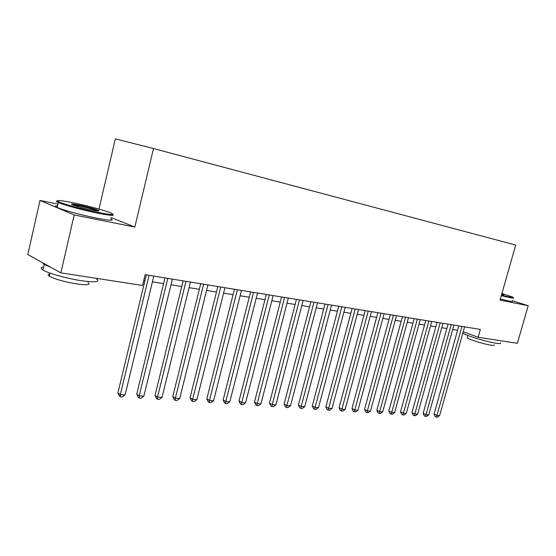<?xml version="1.0" encoding="UTF-8"?>
<svg xmlns="http://www.w3.org/2000/svg" width="556" height="556" viewBox="0 0 556 556"><rect width="100%" height="100%" fill="white"/><g stroke="black" fill="none" stroke-linecap="round" stroke-linejoin="round"><path stroke-width="0.83" d="M57.935 204.121L40.004 200.438L27.8 254.565L60.868 272.85L142.558 285.464L145.151 274.671L480.356 329.437L478.139 337.27L517.351 343.323L528.2 305.724L512.493 300.72M98.982 209.084L115.335 138.861L153.498 148.542L515.711 245.064L500.039 300.087L528.2 305.724M40.004 200.438L74.191 214.943L60.868 272.85M74.191 214.943L134.823 227.063L153.498 148.542M463.217 331.744L478.139 337.27M143.754 280.488L144.907 280.669M152.413 281.857L163.603 283.63M171.005 284.804L181.742 286.507M189.047 287.667L199.354 289.301M206.568 290.44L216.458 292.011M223.581 293.137L233.082 294.645M240.116 295.757L249.241 297.21M256.184 298.308L264.948 299.698M271.808 300.782L280.238 302.123M287.014 303.194L295.111 304.479M301.804 305.543L309.595 306.773M316.211 307.822L323.696 309.011M330.236 310.046L337.443 311.186M343.9 312.215L350.829 313.313M357.216 314.328L363.888 315.384M370.199 316.385L376.62 317.4M382.862 318.386L389.033 319.366M395.212 320.346L401.154 321.292M407.263 322.258L412.983 323.168M419.022 324.12L424.534 324.996M430.504 325.941L435.814 326.782M441.721 327.72L446.829 328.533M452.681 329.458L457.595 330.236M134.823 227.063L110.901 217.486M458.811 325.913L434.069 414.067L436.919 415.436L461.946 326.428M439.615 415.61L437.391 417.139L436.314 417.07L436.919 415.436L439.615 415.61L464.594 326.858M436.314 417.07L435.174 416.52L434.069 414.067M501.436 295.173L509.081 296.953C512.702 297.682 513.939 297.738 512.799 297.126L501.922 293.478M513.327 297.808C514.112 298.315 512.771 298.224 509.317 297.523L501.297 295.66M501.769 294.02L503.805 294.833L501.602 294.604M500.421 342.864C501.123 343.643 499.726 343.782 496.237 343.274C486.688 341.954 464.475 335.08 462.905 333.002L462.877 332.968M494.159 344.859C494.659 345.436 493.645 345.547 491.101 345.186C484.213 344.254 468.291 339.299 467.158 337.763L467.304 337.263M512.382 301.109C513.16 301.637 511.819 301.56 508.358 300.872L500.337 299.031M502.325 294.75L501.63 294.499M97.258 212.295C111.568 215.089 115.975 215.255 110.463 212.788C104.549 210.356 87.334 205.713 73.885 202.926C60.43 200.202 55.266 199.778 58.394 201.661C62.64 203.857 82.594 209.32 97.258 212.295M112.785 214.421C115.099 216.02 109.977 215.582 97.404 213.094C83.115 210.203 63.683 204.942 58.297 202.523L57.567 202.189C56.052 201.439 55.968 201.036 57.296 200.973M91.219 209.876C83.226 208.152 77.041 206.498 72.662 204.907C69.813 203.614 72.106 203.711 79.536 205.192C88.557 207.159 94.923 208.917 98.648 210.453C100.177 211.356 97.703 211.162 91.219 209.876M97.877 210.988L97.522 210.821C93.693 209.334 87.744 207.715 79.668 205.956L72.461 204.823M96.494 278.904C100.566 281.996 95.618 282.615 81.649 280.752C67.297 278.66 48.066 273.302 42.93 269.987C40.373 268.367 40.595 267.38 43.604 267.026M87.911 282.524C90.85 284.825 87.25 285.318 77.117 283.998C64.51 281.885 55.252 279.3 49.345 276.242C47.538 275.067 47.705 274.33 49.845 274.045M110.623 218.682C114.932 220.927 110.144 220.718 96.251 218.063C81.954 215.228 62.536 209.959 57.171 207.478C54.495 206.255 54.62 205.713 57.539 205.852M51.041 267.415L44.195 264.447L42.402 262.64M448.053 324.155L423.144 413.337L425.993 414.713L451.18 324.669M428.752 414.894L426.501 416.444L425.403 416.368L425.993 414.713L428.752 414.894L453.898 325.114M425.403 416.368L424.263 415.818L423.144 413.337M437.044 322.362L411.968 412.587L414.818 413.977L440.171 322.869M417.632 414.164L415.367 415.728L414.241 415.659L414.818 413.977L417.632 414.164L442.944 323.321M414.241 415.659L413.101 415.096L411.968 412.587M425.771 320.52L400.528 411.822L403.371 413.226L428.898 321.027M406.255 413.421L403.969 414.998L402.815 414.922L403.371 413.226L406.255 413.421L431.741 321.493M402.815 414.922L401.675 414.359L400.528 411.822M414.227 318.63L388.825 411.037L391.66 412.462L417.354 319.144M394.614 412.649L392.3 414.255L391.118 414.178L391.66 412.462L394.614 412.649L420.267 319.617M391.118 414.178L389.985 413.608L388.825 411.037M402.412 316.698L376.836 410.238L379.665 411.669L405.526 317.212M382.688 411.871L380.353 413.49L379.143 413.414L379.665 411.669L382.688 411.871L408.514 317.698M379.143 413.414L378.01 412.837L376.836 410.238M390.298 314.724L364.555 409.418L367.377 410.863L393.412 315.231M370.477 411.065L368.114 412.705L366.877 412.628L367.377 410.863L370.477 411.065L396.47 315.732M366.877 412.628L365.751 412.045L364.555 409.418M377.892 312.694L351.976 408.57L354.784 410.036L380.992 313.202M357.96 410.245L355.576 411.906L354.311 411.822L354.784 410.036L357.96 410.245L384.127 313.716M354.311 411.822L353.185 411.238L351.976 408.57M365.167 310.616L339.084 407.708L341.877 409.188L368.267 311.124M345.137 409.404L342.732 411.086L341.426 411.002L341.877 409.188L345.137 409.404L371.477 311.645M341.426 411.002L340.314 410.404L339.084 407.708M352.122 308.483L325.865 406.825L328.652 408.319L355.208 308.99M331.988 408.535L329.562 410.238L328.221 410.154L328.652 408.319L331.988 408.535L358.502 309.525M328.221 410.154L327.109 409.557L325.865 406.825M338.736 306.3L312.312 405.915L315.085 407.423L341.815 306.801M318.505 407.652L316.051 409.376L314.682 409.285L315.085 407.423L318.505 407.652L345.193 307.357M314.682 409.285L313.577 408.681L312.312 405.915M325.003 304.056L298.412 404.983L301.164 406.512L328.068 304.556M304.681 406.742L302.2 408.486L300.789 408.403L301.164 406.512L304.681 406.742L331.536 305.119M300.789 408.403L299.691 407.784L298.412 404.983M310.908 301.755L284.144 404.031L286.882 405.574L313.959 302.249M290.489 405.81L287.98 407.583L286.535 407.485L286.882 405.574L290.489 405.81L317.518 302.832M286.535 407.485L285.443 406.867L284.144 404.031M296.438 299.385L269.5 403.051L272.218 404.608L299.469 299.886M275.922 404.851L273.385 406.644L271.905 406.554L272.218 404.608L275.922 404.851L303.124 300.483M271.905 406.554L270.821 405.929L269.5 403.051M281.565 296.96L254.467 402.044L257.157 403.621L284.582 297.453M260.959 403.871L258.401 405.685L256.879 405.588L257.157 403.621L260.959 403.871L288.342 298.065M256.879 405.588L255.802 404.956L254.467 402.044M266.289 294.465L239.017 401.008L241.686 402.6L269.285 294.951M245.592 402.857L243.007 404.705L241.443 404.601L241.686 402.6L245.592 402.857L273.142 295.584M241.443 404.601L240.38 403.962L239.017 401.008M250.589 291.9L223.151 399.945L225.792 401.557L253.557 292.38M229.802 401.821L227.189 403.691L225.583 403.587L225.792 401.557L229.802 401.821L257.525 293.033M225.583 403.587L224.527 402.94L223.151 399.945M234.437 289.259L206.832 398.854L209.445 400.48L237.377 289.739M213.573 400.758L210.926 402.648L209.278 402.544L209.445 400.48L213.573 400.758L241.464 290.406M209.278 402.544L208.236 401.891L206.832 398.854M217.827 286.542L190.055 397.735L192.633 399.382L220.739 287.021M196.88 399.66L194.204 401.585L192.508 401.474L192.633 399.382L196.88 399.66L224.944 287.709M192.508 401.474L191.479 400.813L190.055 397.735M200.723 283.748L172.798 396.574L175.342 398.242L203.607 284.22M179.706 398.527L177.003 400.48L175.258 400.369L175.342 398.242L179.706 398.527L207.937 284.929M175.258 400.369L174.243 399.701L172.798 396.574M183.126 280.877L155.034 395.385L157.536 397.074L185.968 281.343M162.039 397.366L159.301 399.347L157.501 399.236L157.536 397.074L162.039 397.366L190.43 282.066M157.501 399.236L156.5 398.555L155.034 395.385M164.986 277.91L136.741 394.162L139.202 395.865L167.794 278.368M143.837 396.171L141.071 398.186L139.222 398.061L139.202 395.865L143.837 396.171L172.388 279.119M139.222 398.061L138.236 397.38L136.741 394.162M146.304 274.859L117.9 392.904L120.318 394.628L149.071 275.31M125.093 394.941L122.292 396.984L120.388 396.859L120.318 394.628L125.093 394.941L153.803 276.082M120.388 396.859L119.422 396.164L117.9 392.904M467.811 335.442L467.158 337.763M462.905 333.002L463.252 331.758M57.171 207.478L58.297 202.523M50.061 273.114L49.345 276.242M42.93 269.987L44.195 264.447M97.842 210.967L98.648 210.453M58.394 201.661L57.567 202.189"/></g></svg>
